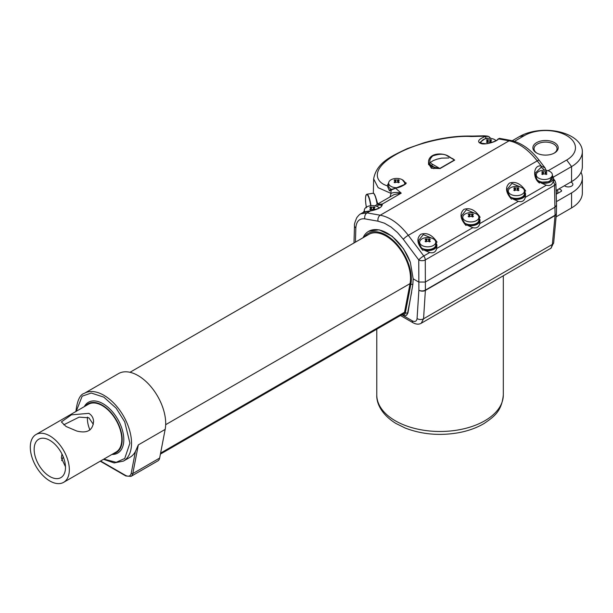 <?xml version="1.0" encoding="UTF-8"?>
<svg xmlns="http://www.w3.org/2000/svg" width="613" height="613" viewBox="0 0 613 613"><rect width="100%" height="100%" fill="white"/><g stroke="black" fill="none" stroke-linecap="round" stroke-linejoin="round"><path stroke-width="0.92" d="M397.622 187.693A8.053 4.651 180 0 1 391.002 186.36A8.053 4.651 180 0 1 388.642 183.072L388.642 185.846A8.053 4.651 0 0 0 391.002 189.133A8.053 4.651 0 0 0 391.515 189.402M388.642 183.072A8.053 4.651 180 0 1 395.285 178.498A8.053 4.651 180 0 1 398.105 178.498A8.053 4.651 180 0 1 402.389 179.785A8.053 4.651 180 0 1 404.749 183.072A8.053 4.651 180 0 1 403.798 185.264M377.746 204.006L375.777 197.424M462.761 217.492A9.203 5.31 0 0 0 462.033 218.473M461.62 215.722L466.393 209.707L475.244 213.416M464.118 222.642A8.053 4.651 0 0 0 465.121 223.354A8.053 4.651 0 0 0 473.895 224.358A8.053 4.651 0 0 0 478.868 220.067L478.868 217.293A8.053 4.651 180 0 1 473.895 221.592A8.053 4.651 180 0 1 465.121 220.58A8.053 4.651 180 0 1 462.761 217.293A8.053 4.651 180 0 1 469.405 212.719A8.053 4.651 180 0 1 472.225 212.719A8.053 4.651 180 0 1 476.508 214.006A8.053 4.651 180 0 1 478.868 217.293M508.292 191.195L508.246 191.248A9.203 5.31 0 0 0 507.564 192.183M507.143 189.44L511.924 183.425L520.766 187.126M509.641 196.359A8.053 4.651 0 0 0 510.644 197.064A8.053 4.651 0 0 0 519.426 198.076A8.053 4.651 0 0 0 524.391 193.777L524.391 191.011A8.053 4.651 180 0 1 519.426 195.309A8.053 4.651 180 0 1 510.644 194.298A8.053 4.651 180 0 1 508.292 191.011A8.053 4.651 180 0 1 514.935 186.436A8.053 4.651 180 0 1 517.747 186.436A8.053 4.651 180 0 1 522.031 187.724A8.053 4.651 180 0 1 524.391 191.011M537.586 180.168A8.053 4.651 0 0 0 538.628 180.912A8.053 4.651 0 0 0 547.401 181.923A8.053 4.651 0 0 0 552.374 177.624L552.374 174.858A8.053 4.651 180 0 1 547.401 179.149A8.053 4.651 180 0 1 538.628 178.145A8.053 4.651 180 0 1 536.268 174.858A8.053 4.651 180 0 1 542.911 170.284A8.053 4.651 180 0 1 545.731 170.284A8.053 4.651 180 0 1 550.014 171.571A8.053 4.651 180 0 1 552.374 174.858M419.652 242.365L419.614 242.426A9.203 5.31 0 0 0 418.924 243.361M418.51 240.61L423.284 234.595L432.134 238.304M421.008 247.529A8.053 4.651 0 0 0 422.012 248.242A8.053 4.651 0 0 0 430.786 249.246A8.053 4.651 0 0 0 435.759 244.955L435.759 242.189A8.053 4.651 180 0 1 430.786 246.48A8.053 4.651 180 0 1 422.012 245.476A8.053 4.651 180 0 1 419.652 242.189A8.053 4.651 180 0 1 426.296 237.606A8.053 4.651 180 0 1 429.115 237.606A8.053 4.651 180 0 1 433.399 238.901A8.053 4.651 180 0 1 435.759 242.189M480.998 143.358A8.053 4.651 180 0 1 480.96 142.929A8.053 4.651 180 0 1 487.603 138.346A8.053 4.651 180 0 1 490.423 138.346A8.053 4.651 180 0 1 494.706 139.641A8.053 4.651 180 0 1 496.017 140.638M395.01 179.739A13.785 7.961 -120 0 1 395.722 180L397.668 180A13.785 7.961 -60 0 1 398.381 179.739A3.103 1.793 180 0 1 399.301 180.276A13.785 7.961 -60 0 0 398.588 180.536L398.588 181.655L399.301 182.222A3.103 1.793 180 0 1 398.381 182.758A13.785 7.961 60 0 0 397.668 182.191L395.722 182.191A13.785 7.961 120 0 0 395.01 182.758A3.103 1.793 180 0 1 394.496 182.513A3.103 1.793 180 0 1 394.082 182.222A13.785 7.961 120 0 1 394.795 181.655L394.795 180.536L394.082 180.276A3.103 1.793 180 0 1 395.01 179.739L395.01 180.659M469.129 213.96A13.785 7.961 -120 0 1 469.842 214.221L471.788 214.221A13.785 7.961 -60 0 1 472.5 213.96A3.103 1.793 180 0 1 473.42 214.496A13.785 7.961 -60 0 0 472.707 214.757L472.707 215.876L473.42 216.443A3.103 1.793 180 0 1 472.5 216.979A13.785 7.961 60 0 0 471.788 216.412L469.842 216.412A13.785 7.961 120 0 0 469.129 216.979A3.103 1.793 180 0 1 468.616 216.734A3.103 1.793 180 0 1 468.202 216.443A13.785 7.961 120 0 1 468.914 215.876L468.914 214.757L468.202 214.496A3.103 1.793 180 0 1 469.129 213.96L469.129 214.879M514.659 187.678A13.785 7.961 -120 0 1 515.372 187.938L517.311 187.938A13.785 7.961 -60 0 1 518.023 187.678A3.103 1.793 180 0 1 518.95 188.214A13.785 7.961 -60 0 0 518.238 188.467L518.238 189.593L518.95 190.16A3.103 1.793 180 0 1 518.023 190.689A13.785 7.961 60 0 0 517.311 190.13L515.372 190.13A13.785 7.961 120 0 0 514.659 190.689A3.103 1.793 180 0 1 514.146 190.451A3.103 1.793 180 0 1 513.732 190.16A13.785 7.961 120 0 1 514.445 189.593L514.445 188.467L513.732 188.214A3.103 1.793 180 0 1 514.659 187.678L514.659 188.589M536.597 152.974L536.597 152.974A12.651 7.302 180 0 1 536.597 142.637A12.651 7.302 180 0 1 554.489 142.637A12.651 7.302 180 0 1 554.489 152.974A12.651 7.302 180 0 1 536.597 152.974M554.06 153.204A11.501 6.643 0 0 0 557.041 148.744A11.501 6.643 0 0 0 553.677 144.047A11.501 6.643 0 0 0 541.141 142.607A11.501 6.643 0 0 0 534.038 148.744A11.501 6.643 0 0 0 537.019 153.204M542.635 171.525A13.785 7.961 -120 0 1 543.348 171.786L545.294 171.786A13.785 7.961 -60 0 1 546.007 171.525A3.103 1.793 180 0 1 546.934 172.061A13.785 7.961 -60 0 0 546.221 172.314L546.221 173.441L546.934 174A3.103 1.793 180 0 1 546.007 174.536A13.785 7.961 60 0 0 545.294 173.969L543.348 173.969A13.785 7.961 120 0 0 542.635 174.536A3.103 1.793 180 0 1 542.122 174.299A3.103 1.793 180 0 1 541.708 174A13.785 7.961 120 0 1 542.421 173.441L542.421 172.314L541.708 172.061A3.103 1.793 180 0 1 542.635 171.525L542.635 172.437M426.02 238.848A13.785 7.961 -120 0 1 426.732 239.108L428.679 239.108A13.785 7.961 -60 0 1 429.391 238.848A3.103 1.793 180 0 1 430.318 239.384A13.785 7.961 -60 0 0 429.606 239.645L429.606 240.763L430.318 241.33A3.103 1.793 180 0 1 429.391 241.867A13.785 7.961 60 0 0 428.679 241.3L426.732 241.3A13.785 7.961 120 0 0 426.02 241.867A3.103 1.793 180 0 1 425.506 241.629A3.103 1.793 180 0 1 425.1 241.33A13.785 7.961 120 0 1 425.813 240.763L425.813 239.645L425.1 239.384A3.103 1.793 180 0 1 426.02 238.848L426.02 239.767M548.091 170.751L566.688 160.016A29.907 17.264 0 0 0 566.688 135.596A29.907 17.264 0 0 0 524.391 135.596L519.51 136.538A36.811 21.248 180 0 1 571.569 136.538A36.811 21.248 180 0 1 582.35 151.564A36.811 21.248 180 0 1 571.569 166.59L553.393 177.08M564.45 185.731A4.598 2.659 -0 0 0 565.033 186.145A4.598 2.659 -0 0 0 570.021 186.727A4.598 2.659 -0 0 0 572.887 184.298A4.598 2.659 -0 0 0 571.538 182.39A4.598 2.659 -0 0 0 570.818 182.046M487.327 139.595A13.785 7.961 -120 0 1 488.04 139.848L489.986 139.848A13.785 7.961 -60 0 1 490.699 139.595A3.103 1.793 180 0 1 491.618 140.124A13.785 7.961 -60 0 0 490.906 140.385L490.906 141.503L491.618 142.07A3.103 1.793 180 0 1 490.699 142.607A13.785 7.961 60 0 0 489.986 142.04L488.04 142.04A13.785 7.961 120 0 0 487.327 142.607A3.103 1.793 180 0 1 486.814 142.369A3.103 1.793 180 0 1 486.4 142.07A13.785 7.961 120 0 1 487.113 141.503L487.113 140.385L486.4 140.124A3.103 1.793 180 0 1 487.327 139.595L487.327 140.507M165.679 424.686L410.051 283.604A34.512 19.922 -120 0 0 410.518 278.356A34.512 19.922 -120 0 0 395.462 243.629A34.512 19.922 -120 0 0 368.865 234.381L129.987 372.298M364.375 236.978A35.661 20.589 60 0 1 386.121 235.154A35.661 20.589 60 0 1 410.848 284.248L412.84 284.463L407.936 312.952L406.358 315.281M368.674 231.3L379.11 229.798L392.113 236.189L403.454 248.663L410.342 262.264A37.27 21.516 -120 0 0 387.263 233.178A37.27 21.516 -120 0 0 368.628 231.331A37.27 21.516 -120 0 0 364.176 235.607L363.003 237.767M123.435 461.083L129.941 457.329A39.109 22.581 -120 0 0 135.404 451.513L138.316 444.908L132.806 473.565A9.203 5.31 60 0 1 131.029 476.378L157.87 460.884A9.203 5.31 -120 0 0 159.648 458.072L165.158 429.406A39.109 22.581 -120 0 0 138.04 375.562A39.109 22.581 -120 0 0 118.485 373.624L84.326 393.347A39.109 22.581 60 0 1 103.881 395.285A39.109 22.581 60 0 1 131.534 443.184A39.109 22.581 60 0 1 123.435 461.083L114.164 462.938L103.497 459.313M376.627 206.297L378.903 204.949L381.455 205.209L381.592 205.753C381.937 207.102 378.213 208.826 370.421 210.895L363.034 212.496L360.766 213.814L367.026 212.887L380.259 215.209C390.014 217.109 399.362 223.814 408.304 235.323L537.233 160.882C528.122 149.472 518.736 142.791 509.081 140.829L498.461 138.867C497.151 141.626 485.297 144.952 481.381 143.664C476.684 141.925 477.979 139.519 485.281 136.438L485.933 138.101L488.584 138.285M364.804 211.807A8.053 4.651 180 0 1 364.344 210.251A8.053 4.651 180 0 1 370.988 205.677A8.053 4.651 180 0 1 373.807 205.677A8.053 4.651 180 0 1 378.091 206.964A8.053 4.651 180 0 1 379.416 207.976M374.29 209.845L374.29 207.707L374.29 208.834L375.003 209.401A3.103 1.793 180 0 1 374.083 209.93A13.785 7.961 60 0 0 373.371 209.37L371.424 209.37A13.785 7.961 120 0 0 370.712 209.93A3.103 1.793 180 0 1 370.198 209.692A3.103 1.793 180 0 1 369.785 209.401A13.785 7.961 120 0 1 370.497 208.834L370.497 207.707L369.785 207.455A3.103 1.793 180 0 1 370.712 206.918L370.712 207.83M85.621 405.883A28.183 16.267 60 0 1 102.256 405.147A28.183 16.267 60 0 1 121.343 432.563A28.183 16.267 60 0 1 113.221 453.697M84.31 406.641A29.332 16.934 60 0 1 103.068 403.737A29.332 16.934 60 0 1 123.305 434.134A29.332 16.934 60 0 1 111.911 454.455M57.53 442.172A27.608 15.938 60 0 1 63.622 482.339A27.608 15.938 60 0 1 42.105 474.684A27.608 15.938 60 0 1 36.021 434.517A27.608 15.938 60 0 1 57.53 442.172M63.622 482.339L116.056 452.065A27.608 15.938 -120 0 0 109.965 411.898A27.608 15.938 -120 0 0 88.448 404.251L36.021 434.517M93.567 421.369C92.824 430.41 87.238 433.629 76.809 431.046L66.089 426.495L61.369 421.928L71.384 414.855L88.862 413.346C91.812 415.216 93.383 417.89 93.567 421.369L93.582 421.928M63.239 456.831L61.629 460.585M65.476 466.731L61.369 457.98L61.959 453.995M93.322 424.334L88.862 417.798L79.146 417.131L63.76 424.801M34.152 449.383A22.152 12.789 -120 0 0 43.83 471.681A22.152 12.789 -120 0 0 60.902 477.611A22.152 12.789 -120 0 0 65.484 467.474A22.152 12.789 -120 0 0 55.814 445.176A22.152 12.789 -120 0 0 38.742 439.237A22.152 12.789 -120 0 0 34.152 449.383M89.942 429.989A22.152 12.789 60 0 1 87.398 418.641A22.152 12.789 60 0 1 87.46 417.139M374.29 207.707A13.785 7.961 -60 0 1 375.003 207.455A3.103 1.793 180 0 0 374.083 206.918L374.083 207.83M370.712 206.918A13.785 7.961 -120 0 1 371.424 207.179L373.371 207.179A13.785 7.961 -60 0 1 374.083 206.918M370.497 209.845L370.497 207.707M100.578 460.999L125.611 475.45C128.554 476.899 130.408 476.217 131.197 473.389A1.149 0.782 -169.1 0 0 132.806 473.565L159.648 458.072M370.559 210.956L370.421 210.895C366.957 211.255 364.497 211.791 363.034 212.504M370.942 205.677A10.927 2.306 81.2 0 0 370.367 202.275A10.927 2.306 81.2 0 0 366.842 194.237L373.064 193.271A10.927 2.306 81.2 0 1 376.589 201.317A10.927 2.306 81.2 0 1 377.118 204.367L375.041 205.861L377.217 204.313L382.32 204.052A1.149 1.073 152.4 0 0 381.455 205.209M483.036 136.255L485.029 136.392A4.598 3.394 -79.5 0 1 486.921 136.032L483.986 135.818A4.598 2.322 -91.3 0 0 483.036 136.255L470.999 136.523L472.033 136.086L470.999 136.523C455.582 135.327 418.832 140.898 394.45 155.388C369.846 169.839 375.708 182.521 387.5 185.869L387.539 186.375A9.203 5.31 180 0 1 387.493 185.846A9.203 5.31 180 0 1 388.642 183.272M402.266 179.716L405.745 183.984L395.523 188.206L401.224 193.141L394.067 194.582M452.501 158.506L454.693 160.108L440.057 168.56L431.368 168.23L428.541 163.64M360.375 214.052L360.735 213.83C359.977 213.998 358.666 215.278 356.804 217.669C354.889 222.059 354.122 224.802 354.498 225.913A4.598 2.659 1.7 0 0 355.846 227.86L355.417 242.15M472.079 136.086L472.033 136.086C457.329 135.665 441.414 137.864 424.288 142.668L407.484 148.53C390.32 156.614 376.65 162.843 373.646 178.881L378.16 187.693L391.071 193.432C393.508 192.221 396.895 192.122 401.224 193.141L382.32 204.052C382.359 207.094 378.351 209.408 370.306 210.995L367.026 212.887A4.598 3.364 100 0 0 364.835 218.864C359.364 218.289 356.368 221.285 355.846 227.86M364.835 218.864L378.068 221.186L384.42 223.186L391.079 227.063L397.53 232.588L403.3 239.285A4.598 0.835 -36.8 0 1 408.304 235.323L423.767 255.973L429.705 252.548L424.533 250.319L424.165 249.568L422.832 250.334C417.047 243.69 416.373 238.334 420.825 234.266C426.863 232.281 432.265 234.909 437.031 242.143L435.759 242.871M410.342 262.264L413.17 278.823L418.756 282.049L425.269 282.049L555.194 207.033L556.543 205.11L555.891 183.356L554.926 180.682A4.598 0.782 142.3 0 0 553.309 181.18L553.524 178A9.203 5.31 180 0 1 541.149 182.988L546.321 185.218C549.815 186.114 552.106 184.888 553.202 181.555L553.309 181.18M413.17 278.823L412.84 284.463M410.051 283.604L404.542 312.262L160.606 453.099M160.414 454.103L403.645 313.672A4.598 2.659 -120 0 0 404.542 312.262M411.591 292.332L407.591 313.151L405.339 312.906L410.848 284.248M405.339 312.906A5.755 3.318 60 0 1 401.921 314.668M402.488 315.036L401.883 314.691L402.488 315.036A7.364 4.253 60 0 0 406.166 315.404A7.364 4.253 60 0 0 407.591 313.151L407.936 312.952M401.768 314.753L412.281 320.829A4.598 2.659 120 0 0 413.239 322.867C416.38 324.446 419.054 324.568 421.246 323.227L423.56 318.791L425.376 290.416L555.064 215.546L552.344 244.441L551.179 247.821M412.281 320.829C415.032 322.139 416.625 321.373 417.07 318.53L418.886 290.164A4.598 2.927 3.7 0 0 425.376 290.416A4.598 2.659 60 0 0 425.391 290.102L425.269 259.943A4.598 2.559 180 0 1 418.756 259.943A4.598 0.835 -36.8 0 1 423.767 255.973A4.598 2.659 60 0 1 425.269 259.943L554.543 185.302A4.598 2.659 -1.7 0 0 555.891 183.356M403.3 239.285L418.756 259.943L418.886 290.164A4.598 2.705 -0.9 0 0 425.391 290.102L555.072 215.224A4.598 2.613 0.9 0 0 556.42 213.416L556.543 205.217M556.412 213.585A4.598 2.827 -174.6 0 1 556.405 213.776L553.685 242.671L551.049 248.158L421.261 323.227M395.699 188.176L391.393 189.953A4.598 3.479 102 0 0 391.071 193.432L389.968 196.949M436.165 243.146L436.908 245.33A9.203 5.31 180 0 0 436.349 243.499L435.697 242.909C439.965 246.181 429.828 252.035 424.165 249.568M424.533 250.319A9.203 5.31 180 0 0 436.908 245.33L436.686 248.51L472.815 227.661L467.642 225.431L467.275 224.68L465.941 225.446C460.156 218.803 459.482 213.447 463.934 209.37C469.972 207.393 475.374 210.021 480.14 217.255L478.868 217.983M472.815 227.661C476.485 228.542 478.814 227.201 479.795 223.622L480.017 220.442A9.203 5.31 180 0 0 479.45 218.611L478.807 218.021C483.075 221.293 472.937 227.147 467.275 224.68M512.797 198.397C518.46 200.857 528.605 195.003 524.337 191.739L524.981 192.329A9.203 5.31 180 0 1 525.54 194.152L525.326 197.34C524.345 200.911 522.015 202.259 518.337 201.37L513.173 199.141L512.797 198.397L511.472 199.164C505.679 192.52 505.012 187.164 509.457 183.088C515.495 181.111 520.897 183.731 525.663 190.965L524.391 191.7M552.374 175.663L549.577 181.663L540.781 182.237L541.149 182.988M540.781 182.237L539.448 183.011L539.409 182.337C537.632 181.494 536.199 178.475 535.118 173.264L535.118 173.264M431.368 168.23A1.149 0.843 100.2 0 0 431.912 166.721L428.541 164.537L428.541 161.096A11.501 6.643 180 0 0 431.912 165.794L434.249 167.142A1.149 0.843 -79.8 0 1 433.697 168.652M440.057 168.56A1.149 0.667 60 0 1 439.789 168.46L432.724 164.384C428.847 162.629 428.847 159.809 432.724 155.932C439.444 153.694 444.325 153.694 447.367 155.932A1.149 0.667 120 0 1 447.942 155.871L454.432 160.008A1.149 0.667 -120 0 0 454.693 160.108M447.367 155.932L454.432 160.008L439.789 168.46L431.912 166.721L431.912 165.794A1.149 0.667 120 0 1 432.724 164.384M378.068 221.186A4.598 3.364 -80 0 1 380.259 215.209L509.081 140.829A4.598 3.394 -79.5 0 1 510.981 140.469L499.442 138.339L498.461 138.867A1.149 0.965 39.2 0 0 497.833 139.182L497.833 139.182C499.35 139.312 489.795 144.04 485.496 143.703C480.033 143.105 478.14 142.714 479.818 142.515L485.933 138.101M486.921 136.032L487.81 136.193M485.029 136.392L488.714 136.446L490.814 138.392M389.493 190.881L389.653 190.015L391.784 189.31A1.149 0.72 70.7 0 0 391.393 189.953L389.493 190.881L387.539 186.375M405.346 184.038A9.203 5.31 0 0 0 404.749 183.272M391.784 189.31L395.6 188.107C402.733 187.226 407.783 182.061 405.89 183.111L404.358 181.647M429.705 252.548C433.368 253.437 435.697 252.089 436.686 248.51M465.941 225.446L465.903 224.772C462.263 219.439 460.846 216.734 461.666 216.673L461.62 215.676M462.761 217.293L462.761 220.067A8.053 4.651 0 0 0 462.784 220.381M511.472 199.164L507.441 191.762L507.143 189.394M508.292 191.011L508.292 193.777A8.053 4.651 0 0 0 508.307 194.099M536.268 175.05A9.203 5.31 0 0 0 535.54 176.038M536.268 174.858L536.268 177.624A8.053 4.651 0 0 0 536.291 177.992M535.118 173.287L541.179 167.211A1.149 0.483 -88.6 0 0 541.225 166.054L545.064 167.916L546.298 170.897M422.832 250.334L418.809 242.932L418.51 240.564M419.652 242.189L419.652 244.955A8.053 4.651 0 0 0 419.675 245.269M556.42 213.416L556.405 213.776A4.598 2.827 -174.6 0 1 555.064 215.546A4.598 2.659 60 0 0 555.072 215.224L554.543 185.302A4.598 2.659 -120 0 0 553.202 181.555M541.179 167.211L544.712 170.215M394.795 182.666L394.795 180.536M398.588 180.536L398.588 182.666M556.443 201.623L571.569 192.888L571.569 207.914L556.114 216.841M468.914 216.887L468.914 214.757M472.707 214.757L472.707 216.887M514.445 190.605L514.445 188.467M518.238 188.467L518.238 190.605M514.445 141.342L524.391 135.596M542.421 174.452L542.421 172.314M546.221 172.314L546.221 174.452M425.813 241.775L425.813 239.645M429.606 239.645L429.606 241.775M519.51 136.538L512.238 140.737M398.381 179.739L398.381 180.659M561.454 191.218L561.485 190.26L561.485 191.195L561.485 190.26L559.041 188.85M556.213 194.237L561.485 191.195M581.032 172.222A36.811 21.248 180 0 1 582.35 177.862A36.811 21.248 180 0 1 571.569 192.888M571.569 207.914A36.811 21.248 0 0 0 582.35 192.888L582.35 177.862M566.688 160.016L571.569 166.59L571.569 181.617L556.106 190.543M472.5 213.96L472.5 214.879M518.023 187.678L518.023 188.589M546.007 171.525L546.007 172.437M429.391 238.848L429.391 239.767M487.113 142.515L487.113 140.385M490.906 140.385L490.906 142.515M571.569 181.617A36.811 21.248 0 0 0 582.35 166.59L582.35 151.564M556.382 194.145L556.389 190.382M490.699 139.595L490.699 140.507M376.78 394.956A63.262 36.527 0 0 0 403.76 424.878A63.262 36.527 0 0 0 469.259 427.353A63.262 36.527 0 0 0 503.311 394.956C501.672 411.652 493.802 416.809 484.155 423.468C476.883 427.782 468.455 430.847 458.876 432.663C439.827 436.012 421.913 434.464 405.132 428.012L395.852 423.422C380.957 414.196 376.39 402.733 376.78 394.956L376.78 329.181M76.234 411.3L82.165 396.174L91.245 393.033L103.835 397.147L116.171 408.204L124.723 421.874L129.91 443.184L124.723 458.501L116.179 462.302L103.842 459.114M366.367 207.171A10.697 2.26 81.2 0 1 366.252 194.765A10.697 2.26 81.2 0 1 370.106 202.367A10.697 2.26 81.2 0 1 370.673 205.715M377.279 204.275A10.697 2.26 -98.8 0 0 376.773 201.34A10.697 2.26 -98.8 0 0 373.723 193.555M138.316 444.908L165.158 429.406M373.371 209.37L373.371 207.179M371.424 207.179L371.424 209.37M125.611 475.45A1.149 0.667 120 0 0 125.849 475.979L131.029 476.378M135.404 451.513L131.197 473.389M363.785 212.144L364.344 211.056M413.239 322.867L400.481 315.503M417.07 318.53A4.598 2.927 3.7 0 0 423.56 318.791L552.344 244.441A4.598 2.827 -174.6 0 0 553.685 242.671M479.795 223.622L518.337 201.37M525.326 197.34L546.321 185.218M539.448 183.011C532.168 177.87 533.578 164.338 541.225 166.054L537.233 160.882A4.598 0.782 -37.7 0 1 539.118 160.223C530.559 149.288 521.18 142.706 510.981 140.469L510.981 140.469M479.274 218.259L480.017 220.442A9.203 5.31 180 0 1 467.642 225.431M524.805 191.969L525.54 194.152A9.203 5.31 180 0 1 513.173 199.141M395.722 180L395.722 182.191M397.668 182.191L397.668 180M469.842 214.221L469.842 216.412M471.788 216.412L471.788 214.221M515.372 187.938L515.372 190.13M517.311 190.13L517.311 187.938M543.348 171.786L543.348 173.969M545.294 173.969L545.294 171.786M426.732 239.108L426.732 241.3M428.679 241.3L428.679 239.108M557.792 193.325L557.807 189.563M488.04 139.848L488.04 142.04M489.986 142.04L489.986 139.848M404.749 184.59L404.749 183.072M366.842 194.237C365.187 195.746 365.064 200.267 366.482 207.776M373.064 193.271C374.129 192.819 375.363 195.501 376.773 201.325L377.286 204.275M503.311 275.85L503.311 394.956M373.892 209.776L373.892 208.205M370.903 209.776L370.903 208.205M373.807 205.677A13.8 13.8 0 0 0 370.988 205.677M100.241 461.191L125.849 475.979M75.889 411.721C77.161 400.611 79.974 394.481 84.326 393.347M364.344 211.937L364.344 210.251M363.363 212.328L364.344 210.711M354.498 225.913L353.985 242.97M394.121 194.551L377.217 204.313M406.565 315.174L406.166 315.404M429.2 163.311L433.207 160.614L436.992 159.188L441.651 158.116L448.793 157.993M472.133 136.086L483.986 135.818M373.646 178.881L373.34 193.279M551.325 247.89L549.938 248.932M552.374 175.318L553.524 178M545.034 167.87L539.118 160.223M497.833 139.182L499.442 138.331M554.926 180.682L553.524 178.858M447.942 155.871C441.827 152.668 429.889 152.989 428.541 161.096M398.105 178.498A13.8 13.8 0 0 0 395.285 178.498M472.225 212.719A13.8 13.8 0 0 0 469.405 212.719M517.747 186.436A13.8 13.8 0 0 0 514.935 186.436M545.731 170.284A13.8 13.8 0 0 0 542.911 170.284M429.115 237.606A13.8 13.8 0 0 0 426.296 237.606M480.96 143.342L480.96 142.929M395.201 182.597L395.201 181.027M398.189 182.597L398.189 181.027M469.32 216.818L469.32 215.247M472.309 216.818L472.309 215.247M514.843 190.536L514.843 188.965M517.832 190.536L517.832 188.965M542.827 174.383L542.827 172.805M545.815 174.383L545.815 172.805M426.211 241.706L426.211 240.135M429.2 241.706L429.2 240.135M490.423 138.346A13.8 13.8 0 0 0 487.603 138.346M487.519 142.446L487.519 140.875M490.507 142.446L490.507 140.875"/></g></svg>
